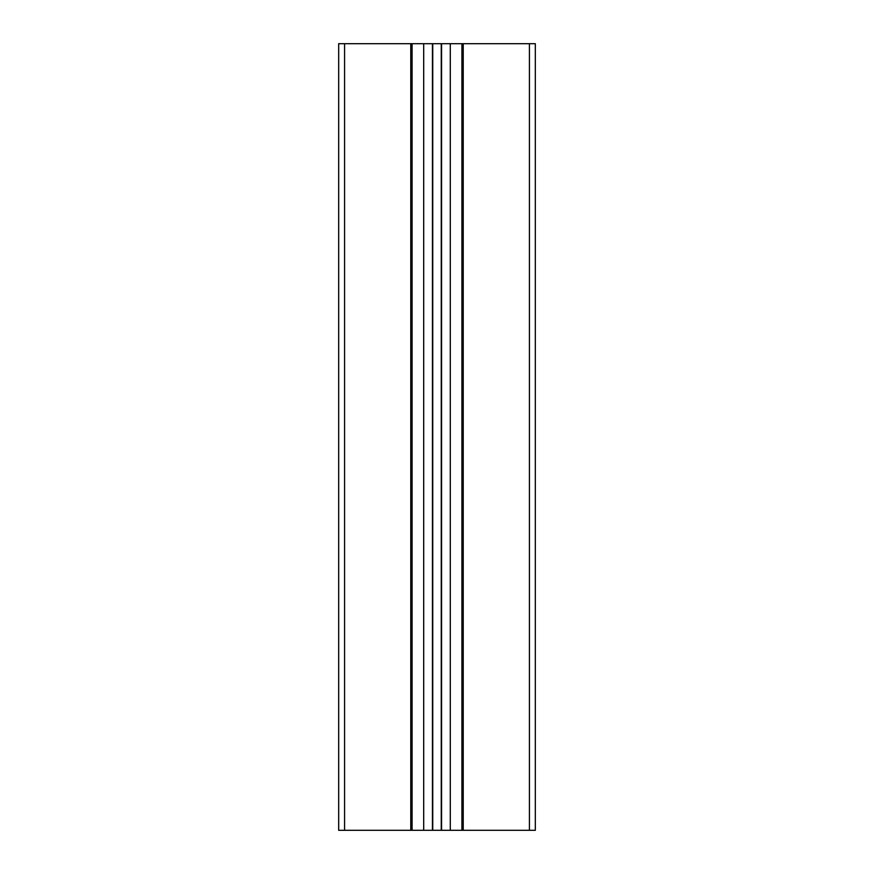 <?xml version="1.0" encoding="UTF-8"?>
<svg xmlns="http://www.w3.org/2000/svg" width="874" height="874" viewBox="0 0 874 874"><rect width="100%" height="100%" fill="white"/><g stroke="black" fill="none" stroke-linecap="round" stroke-linejoin="round"><path stroke-width="1.31" d="M529.426 830.3L529.426 43.7L535.325 43.7L535.325 830.3L461.909 830.3L461.909 43.7L338.675 43.7L338.675 830.3L412.091 830.3L412.091 43.7M529.426 43.7L461.909 43.7L461.909 830.3L441.261 830.3L441.261 43.7M412.091 830.3L441.261 830.3M441.567 830.3L441.567 43.7M432.433 830.3L432.433 43.7M423.693 830.3L423.693 43.7M410.78 830.3L410.78 43.7M344.575 830.3L344.575 43.7M463.22 830.3L463.22 43.7M450.285 830.3L450.285 43.7M432.739 830.3L432.739 43.7"/></g></svg>
